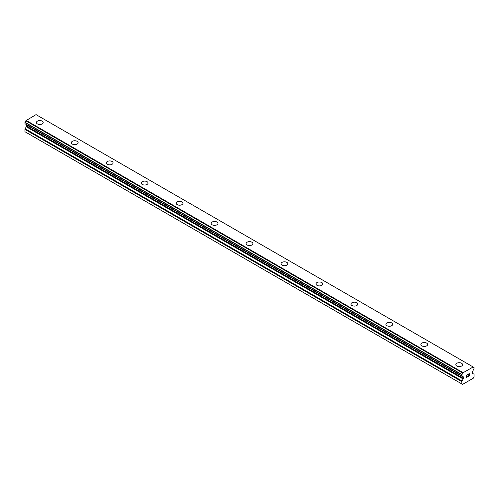 <?xml version="1.0" encoding="UTF-8"?>
<svg xmlns="http://www.w3.org/2000/svg" width="499" height="499" viewBox="0 0 499 499"><rect width="100%" height="100%" fill="white"/><g stroke="black" fill="none" stroke-linecap="round" stroke-linejoin="round"><path stroke-width="0.75" d="M36.408 122.529A3.399 1.965 180 0 1 38.504 120.714A3.399 1.965 180 0 1 42.209 121.138A3.399 1.965 180 0 1 43.201 122.529A3.399 1.965 180 0 1 41.105 124.338A3.399 1.965 180 0 1 37.4 123.914A3.399 1.965 180 0 1 36.408 122.529A3.399 1.965 180 0 1 38.504 120.721A3.399 1.965 180 0 1 42.209 121.145A3.399 1.965 180 0 1 43.201 122.529M71.357 142.708A3.399 1.965 180 0 1 73.453 140.893A3.399 1.965 180 0 1 77.158 141.317A3.399 1.965 180 0 1 78.15 142.708A3.399 1.965 180 0 1 76.054 144.517A3.399 1.965 180 0 1 72.349 144.092A3.399 1.965 180 0 1 71.357 142.708A3.399 1.965 180 0 1 73.453 140.899A3.399 1.965 180 0 1 77.158 141.323A3.399 1.965 180 0 1 78.15 142.708M106.306 162.886A3.399 1.965 180 0 1 108.402 161.071A3.399 1.965 180 0 1 112.107 161.495A3.399 1.965 180 0 1 113.098 162.886A3.399 1.965 180 0 1 111.003 164.695A3.399 1.965 180 0 1 107.297 164.271A3.399 1.965 180 0 1 106.306 162.886A3.399 1.965 180 0 1 108.402 161.077A3.399 1.965 180 0 1 112.107 161.501A3.399 1.965 180 0 1 113.098 162.886M141.254 183.064A3.399 1.965 180 0 1 143.35 181.249A3.399 1.965 180 0 1 147.055 181.673A3.399 1.965 180 0 1 148.047 183.064A3.399 1.965 180 0 1 145.951 184.873A3.399 1.965 180 0 1 142.246 184.449A3.399 1.965 180 0 1 141.254 183.064A3.399 1.965 180 0 1 143.356 181.256A3.399 1.965 180 0 1 147.055 181.68A3.399 1.965 180 0 1 148.047 183.064M176.203 203.236A3.399 1.965 180 0 1 178.299 201.428A3.399 1.965 180 0 1 182.004 201.852A3.399 1.965 180 0 1 183.002 203.243A3.399 1.965 180 0 1 180.9 205.052A3.399 1.965 180 0 1 177.201 204.627A3.399 1.965 180 0 1 176.203 203.236A3.399 1.965 180 0 1 178.305 201.434A3.399 1.965 180 0 1 182.004 201.858A3.399 1.965 180 0 1 183.002 203.236M211.152 223.415A3.399 1.965 180 0 1 213.248 221.606A3.399 1.965 180 0 1 216.953 222.03A3.399 1.965 180 0 1 217.951 223.421A3.399 1.965 180 0 1 215.849 225.23A3.399 1.965 180 0 1 212.15 224.806A3.399 1.965 180 0 1 211.152 223.415A3.399 1.965 180 0 1 213.254 221.612A3.399 1.965 180 0 1 216.953 222.036A3.399 1.965 180 0 1 217.951 223.415M246.101 243.593A3.399 1.965 180 0 1 248.203 241.784A3.399 1.965 180 0 1 251.901 242.208A3.399 1.965 180 0 1 252.899 243.599A3.399 1.965 180 0 1 250.797 245.408A3.399 1.965 180 0 1 247.099 244.984A3.399 1.965 180 0 1 246.101 243.593A3.399 1.965 180 0 1 248.203 241.784A3.399 1.965 180 0 1 251.901 242.215A3.399 1.965 180 0 1 252.899 243.593M281.049 263.771A3.399 1.965 180 0 1 283.151 261.963A3.399 1.965 180 0 1 286.85 262.387A3.399 1.965 180 0 1 287.848 263.778A3.399 1.965 180 0 1 285.752 265.587A3.399 1.965 180 0 1 282.047 265.162A3.399 1.965 180 0 1 281.049 263.771A3.399 1.965 180 0 1 283.151 261.963A3.399 1.965 180 0 1 286.85 262.393A3.399 1.965 180 0 1 287.848 263.771M315.998 283.95A3.399 1.965 180 0 1 318.1 282.141A3.399 1.965 180 0 1 321.799 282.565A3.399 1.965 180 0 1 322.797 283.956A3.399 1.965 180 0 1 320.701 285.765A3.399 1.965 180 0 1 316.996 285.341A3.399 1.965 180 0 1 315.998 283.95A3.399 1.965 180 0 1 318.1 282.141A3.399 1.965 180 0 1 321.799 282.571A3.399 1.965 180 0 1 322.797 283.95M350.953 304.128A3.399 1.965 180 0 1 353.049 302.319A3.399 1.965 180 0 1 356.754 302.743A3.399 1.965 180 0 1 357.746 304.134A3.399 1.965 180 0 1 355.65 305.943A3.399 1.965 180 0 1 351.945 305.519A3.399 1.965 180 0 1 350.953 304.128A3.399 1.965 180 0 1 353.049 302.319A3.399 1.965 180 0 1 356.754 302.75A3.399 1.965 180 0 1 357.746 304.128M385.902 324.306A3.399 1.965 180 0 1 387.997 322.491A3.399 1.965 180 0 1 391.703 322.922A3.399 1.965 180 0 1 392.694 324.306A3.399 1.965 180 0 1 390.598 326.121A3.399 1.965 180 0 1 386.893 325.691A3.399 1.965 180 0 1 385.902 324.306A3.399 1.965 180 0 1 387.997 322.497A3.399 1.965 180 0 1 391.703 322.922A3.399 1.965 180 0 1 392.694 324.306M420.85 344.485A3.399 1.965 180 0 1 422.946 342.67A3.399 1.965 180 0 1 426.651 343.1A3.399 1.965 180 0 1 427.643 344.485A3.399 1.965 180 0 1 425.547 346.3A3.399 1.965 180 0 1 421.842 345.869A3.399 1.965 180 0 1 420.85 344.485A3.399 1.965 180 0 1 422.946 342.676A3.399 1.965 180 0 1 426.651 343.1A3.399 1.965 180 0 1 427.643 344.485M455.799 364.663A3.399 1.965 180 0 1 457.895 362.848A3.399 1.965 180 0 1 461.6 363.272A3.399 1.965 180 0 1 462.592 364.663A3.399 1.965 180 0 1 460.496 366.472A3.399 1.965 180 0 1 456.791 366.048A3.399 1.965 180 0 1 455.799 364.663A3.399 1.965 180 0 1 457.901 362.854A3.399 1.965 180 0 1 461.6 363.278A3.399 1.965 180 0 1 462.592 364.663M466.59 375.304L466.59 376.209L466.59 375.298L467.6 374.718L466.59 375.304M466.59 376.209L467.139 375.897M467.139 376.046L466.59 376.365L467.139 376.04M466.59 377.275L467.6 376.689M466.459 377.494L467.6 376.839L466.459 377.5L466.459 375.223L467.6 374.568M468.393 374.687L468.773 373.888L469.434 373.726M469.44 374.387L469.16 374.98L469.434 374.387M469.16 374.98L468.549 376.14L469.16 374.974M468.549 376.14L469.621 375.522M468.274 376.446L469.621 375.672L468.274 376.452L469.403 374.181L469.141 373.832L468.524 374.612L468.605 374.231L469.316 373.832M462.729 376.439L461.906 375.965A1.485 0.855 -60 0 1 462.442 375.984A1.485 0.855 -60 0 1 462.729 376.439L463.153 376.683A0.929 0.536 -60 0 1 463.346 377.107L463.346 378.348A0.929 0.536 -60 0 1 463.153 378.991L462.012 380.974A0.929 0.536 -60 0 0 461.818 381.623L461.818 383.931L462.598 384.386L473.27 378.23L474.05 376.87L474.05 374.562A0.929 0.536 -60 0 0 473.857 374.138L472.715 373.477A0.929 0.536 -60 0 1 472.522 373.052L472.522 371.811A0.929 0.536 -60 0 1 472.715 371.162L473.139 370.433A1.485 0.855 -60 0 1 473.944 369.017L474.05 367.651L473.152 367.064L474.013 367.563M473.963 367.557A1.485 0.855 -60 0 1 473.439 367.526A1.485 0.855 -60 0 1 473.139 367.014L462.76 372.921L25.861 120.808A1.485 0.855 -60 0 1 25.037 122.292L24.987 123.733L461.818 375.903M461.924 375.959L461.906 374.512A1.485 0.855 -60 0 0 462.729 373.027L462.76 372.921M26.372 124.532A0.929 0.536 -60 0 1 26.478 124.881L26.478 126.122A0.929 0.536 -60 0 1 26.285 126.771L25.143 128.754A0.929 0.536 120 0 0 24.95 129.397L24.95 131.705L25.73 132.166L462.598 384.386M472.909 366.834L36.04 114.614L25.898 120.696M462.96 372.578L26.091 120.353M462.729 373.027L25.861 120.808M461.906 374.512L25.037 122.292M461.818 374.718L24.95 122.492M461.818 383.931L24.95 131.705M461.818 375.872L24.95 123.646M463.346 377.107L26.478 124.881M463.346 378.348L26.478 126.122M463.153 378.991L26.285 126.771M462.012 380.974L25.143 128.754M461.818 381.623L24.95 129.397M461.856 375.959L24.987 123.733M462.76 376.471L461.887 375.965"/></g></svg>
